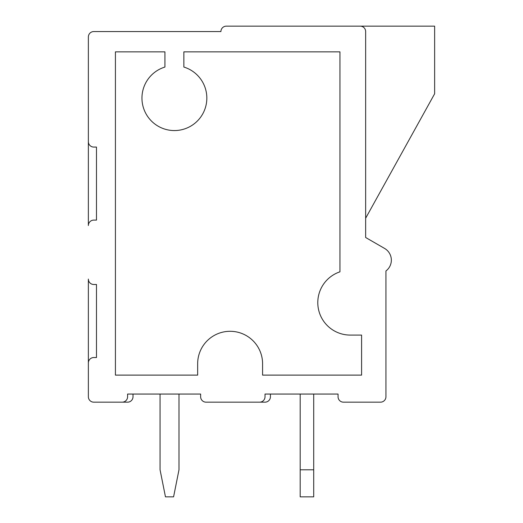 <?xml version="1.0" encoding="UTF-8"?>
<svg xmlns="http://www.w3.org/2000/svg" width="523" height="523" viewBox="0 0 523 523"><rect width="100%" height="100%" fill="white"/><g stroke="black" fill="none" stroke-linecap="round" stroke-linejoin="round"><path stroke-width="0.78" d="M330.484 26.15L434.633 26.15L434.633 93.78L365.649 218.228L365.649 237.501L384.588 248.432L365.649 237.501L365.649 31.563A5.413 5.413 0 0 0 360.236 26.15L226.335 26.15A5.413 5.413 0 0 0 220.922 31.563A5.413 5.413 0 0 1 226.335 26.15L243.914 26.15M220.922 31.563L93.78 31.563L220.922 31.563M88.367 36.97L88.367 225.524A5.413 5.413 0 0 1 93.78 220.111L96.487 220.111L96.487 147.074L93.78 147.074A5.413 5.413 0 0 1 88.367 141.661L88.367 36.97A5.413 5.413 0 0 1 93.78 31.563M88.367 279.086L88.367 362.942A5.413 5.413 0 0 1 93.78 357.536L96.487 357.536L96.487 284.492L93.78 284.492A5.413 5.413 0 0 1 88.367 279.086M88.367 396.761L88.367 362.942L88.367 396.761A5.413 5.413 0 0 0 93.78 402.167L127.592 402.167A5.413 5.413 0 0 0 133.005 396.761L133.005 394.054L133.005 396.761M122.186 402.167A5.413 5.413 0 0 0 127.592 396.761L127.592 394.054L200.636 394.054L200.636 396.761A5.413 5.413 0 0 0 206.042 402.167L265.017 402.167A5.413 5.413 0 0 0 270.43 396.761L270.43 394.054L270.43 396.761M259.604 402.167A5.413 5.413 0 0 0 265.017 396.761L265.017 394.054L338.054 394.054L338.054 396.761A5.413 5.413 0 0 0 343.467 402.167L380.528 402.167A5.413 5.413 0 0 0 385.935 396.761L385.935 270.966A13.526 13.526 0 0 0 384.588 248.432M385.935 270.966L385.935 396.761M361.589 335.08L361.589 375.115L262.585 375.115L262.585 363.753A32.465 32.465 0 0 0 230.12 331.294A32.465 32.465 0 0 0 197.655 363.753L197.655 375.115L115.42 375.115L115.42 51.849L164.928 51.849L164.928 67.055A32.465 32.465 0 0 0 174.394 130.567A32.465 32.465 0 0 0 183.861 67.055L183.861 51.849L339.95 51.849L339.95 271.829A32.465 32.465 0 0 0 350.227 335.08L361.589 335.08M313.708 394.054L313.708 496.85L300.182 496.85L300.182 394.054M313.708 469.798L300.182 469.798M160.058 394.054L160.058 469.798L165.464 496.85L173.584 496.85L178.99 469.798L178.99 394.054M348.88 402.167L380.528 402.167M338.054 394.054L329.941 394.054M211.455 402.167L265.017 402.167M200.636 394.054L195.223 394.054M93.78 402.167L127.592 402.167"/></g></svg>
